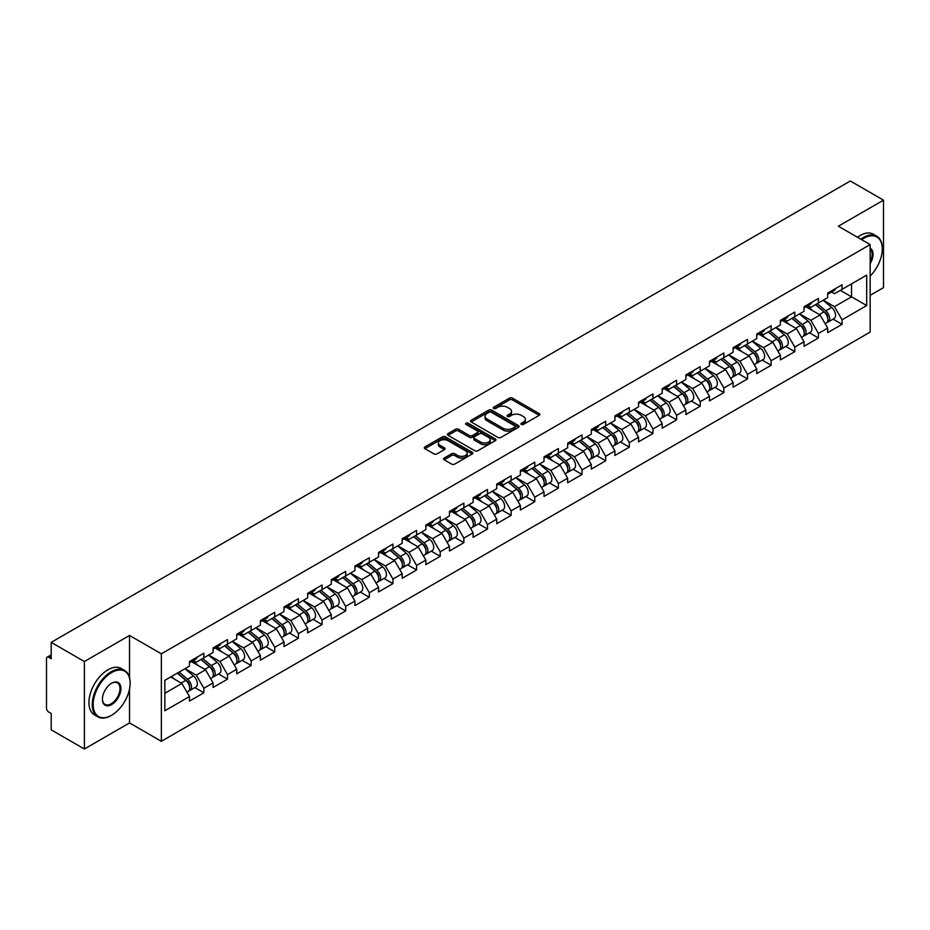 <?xml version="1.0" encoding="UTF-8"?>
<svg xmlns="http://www.w3.org/2000/svg" width="930" height="930" viewBox="0 0 930 930"><rect width="100%" height="100%" fill="white"/><g stroke="black" fill="none" stroke-linecap="round" stroke-linejoin="round"><path stroke-width="1.4" d="M521.335 424.429A1.476 0.849 0 0 0 523.416 424.429L539.214 415.315A2.104 1.209 0 0 0 539.83 414.454A2.104 1.209 0 0 0 539.214 413.594L512.442 398.133A2.104 1.209 0 0 0 509.477 398.133L493.667 407.259A1.476 0.849 0 0 0 493.237 407.863A1.476 0.849 0 0 0 493.667 408.468A1.476 0.849 0 0 0 495.748 408.468L497.794 407.282A6.731 3.883 0 0 1 507.315 407.282L509.547 408.572A6.731 3.883 0 0 1 511.512 411.316A6.731 3.883 0 0 1 509.547 414.071L507.501 415.245A1.476 0.849 0 0 0 507.071 415.85A1.476 0.849 0 0 0 507.501 416.454A1.476 0.849 0 0 0 509.582 416.454L511.628 415.268A6.731 3.883 0 0 1 521.149 415.268L523.381 416.559A6.731 3.883 0 0 1 525.345 419.302A6.731 3.883 0 0 1 523.381 422.046L521.335 423.231A1.476 0.849 0 0 0 520.905 423.836A1.476 0.849 0 0 0 521.335 424.429L521.335 423.231M444.18 458.072A2.104 1.209 0 0 0 443.564 458.932A2.104 1.209 0 0 0 444.18 459.792L451.689 464.128A2.104 1.209 0 0 0 454.665 464.128L472.219 453.991A2.104 1.209 0 0 0 472.835 453.131A2.104 1.209 0 0 0 472.219 452.282L445.447 436.821A2.104 1.209 0 0 0 442.471 436.821L424.917 446.958A2.104 1.209 0 0 0 424.301 447.807A2.104 1.209 0 0 0 424.917 448.667L433.996 453.91A2.104 1.209 0 0 0 436.972 453.91L444.482 449.574A2.104 1.209 0 0 0 445.098 448.713A2.104 1.209 0 0 0 444.482 447.853L439.983 445.261A5.627 3.243 0 0 1 438.332 442.959A5.627 3.243 0 0 1 441.808 439.96A5.627 3.243 0 0 1 447.935 440.669L465.558 450.841A5.627 3.243 0 0 1 467.209 453.131A5.627 3.243 0 0 1 463.733 456.142A5.627 3.243 0 0 1 457.607 455.433L454.665 453.735A2.104 1.209 0 0 0 451.689 453.735L444.18 458.072L444.18 459.792M129.537 635.457L84.386 661.521L51.197 642.363L850.322 181.001L883.5 200.159L838.349 226.222L870.166 244.59L161.355 653.825L129.537 635.457L129.537 677.552M497.945 437.425A2.104 1.209 0 0 0 500.921 437.425L518.475 427.289A2.104 1.209 0 0 0 519.091 426.428A2.104 1.209 0 0 0 518.475 425.568L491.703 410.118A2.104 1.209 0 0 0 488.727 410.118L471.173 420.244A2.104 1.209 0 0 0 470.557 421.104A2.104 1.209 0 0 0 471.173 421.964L497.945 437.425M466.627 424.754A1.476 0.849 0 0 1 468.127 424.964L495.318 440.657L477.788 450.771A2.104 1.209 0 0 1 474.823 450.771L448.051 435.321L448.051 433.601A2.104 1.209 0 0 0 447.435 434.461A2.104 1.209 0 0 0 448.051 435.321M448.051 433.601L455.561 429.265A2.104 1.209 0 0 1 458.537 429.265L469.394 435.531A2.104 1.209 0 0 0 472.359 435.531L477.346 432.659A2.104 1.209 0 0 0 477.962 431.799A2.104 1.209 0 0 0 477.346 430.939L466.046 424.417A1.476 0.849 0 0 1 465.616 423.813A1.476 0.849 0 0 1 466.523 423.022A1.476 0.849 0 0 1 468.127 423.208L495.341 438.925A2.104 1.209 0 0 1 495.957 439.785A2.104 1.209 0 0 1 495.341 440.646L495.341 438.925M84.386 661.521L84.386 748.999L129.537 722.936L161.355 741.303L161.355 653.825M161.355 741.303L870.166 332.08L870.166 244.59M194.87 687.607L203.856 692.792L203.856 688.246L196.277 675.122L185.07 668.647M203.856 692.792L189.464 701.104L189.464 696.558L164.843 710.776L164.843 680.33L189.464 666.113L189.464 661.567L203.856 653.255L203.856 657.801L213.098 652.465L213.098 647.919L227.49 639.608L227.49 644.153L236.732 638.817L236.732 634.272L251.123 625.96L251.123 630.517L260.377 625.169L260.377 620.624L274.769 612.312L274.769 616.869L284.01 611.533L284.01 606.976L298.402 598.664L298.402 603.221L307.644 597.885L307.644 593.328L322.036 585.017L322.036 589.574L331.278 584.238L331.278 579.681L345.681 571.38L345.681 575.926L354.923 570.59L354.923 566.045L369.315 557.733L369.315 562.278L378.557 556.942L378.557 552.397L392.948 544.085L392.948 548.63L402.19 543.294L402.19 538.749L416.594 530.437L416.594 534.983L425.835 529.647L425.835 525.101L440.227 516.789L440.227 521.335L449.469 515.999L449.469 511.454L463.861 503.142L463.861 507.687L473.103 502.351L473.103 497.806L487.506 489.494L487.506 494.039L496.748 488.703L496.748 484.158L511.14 475.846L511.14 480.392L520.382 475.056L520.382 470.51L534.773 462.198L534.773 466.744L544.015 461.408L544.015 456.863L558.407 448.551L558.407 453.108L567.66 447.772L567.66 443.215L582.052 434.903L582.052 439.46L591.294 434.124L591.294 429.567L605.686 421.255L605.686 425.812L614.928 420.476L614.928 415.919L629.319 407.607L629.319 412.164L638.561 406.829L638.561 402.272L652.965 393.971L652.965 398.517L662.207 393.181L662.207 388.635L676.598 380.324L676.598 384.869L685.84 379.533L685.84 374.988L700.232 366.676L700.232 371.221L709.474 365.885L709.474 361.34L723.877 353.028L723.877 357.573L733.119 352.238L733.119 347.692L747.511 339.38L747.511 343.926L756.753 338.59L756.753 334.044L771.144 325.733L771.144 330.278L780.386 324.942L780.386 320.397L794.79 312.085L794.79 316.63L804.032 311.294L804.032 306.749L818.423 298.437L818.423 302.982L827.665 297.647L827.665 293.101L842.057 284.789L842.057 289.346L866.679 275.129L866.679 305.563L842.057 319.781L834.477 306.668L823.271 300.192M833.071 319.141L842.057 324.338L842.057 319.781M842.057 324.338L827.665 332.649L827.665 328.092L818.423 333.428L810.844 320.304L799.637 313.84M809.437 332.789L818.423 337.985L818.423 333.428M818.423 337.985L804.032 346.286L804.032 341.74L794.79 347.076L787.21 333.951L775.992 327.476M785.792 346.437L794.79 351.621L794.79 347.076M794.79 351.621L780.386 359.933L780.386 355.388L771.144 360.724L763.577 347.599L752.358 341.124M762.158 360.084L771.144 365.269L771.144 360.724M771.144 365.269L756.753 373.581L756.753 369.036L747.511 374.372L739.931 361.247L728.725 354.772M738.525 373.732L747.511 378.917L747.511 374.372M747.511 378.917L733.119 387.229L733.119 382.683L723.877 388.019L716.298 374.895L705.08 368.42M714.879 387.38L723.877 392.565L723.877 388.019M723.877 392.565L709.474 400.877L709.474 396.331L700.232 401.667L692.664 388.542L681.446 382.067M691.246 401.028L700.232 406.212L700.232 401.667M700.232 406.212L685.84 414.524L685.84 409.979L676.598 415.315L669.019 402.19L657.812 395.715M667.612 414.675L676.598 419.86L676.598 415.315M676.598 419.86L662.207 428.172L662.207 423.627L652.965 428.963L645.385 415.838L634.167 409.363M643.967 428.323L652.965 433.508L652.965 428.963M652.965 433.508L638.561 441.82L638.561 437.274L629.319 442.61L621.752 429.486L610.533 423.011M620.333 441.959L629.319 447.156L629.319 442.61M629.319 447.156L614.928 455.468L614.928 450.911L605.686 456.258L598.106 443.133L586.9 436.658M596.7 455.607L605.686 460.803L605.686 456.258M605.686 460.803L591.294 469.115L591.294 464.558L582.052 469.894L574.473 456.781L563.266 450.306M573.054 469.255L582.052 474.451L582.052 469.894M582.052 474.451L567.66 482.763L567.66 478.206L558.407 483.542L550.839 470.429L539.621 463.954M549.421 482.903L558.407 488.099L558.407 483.542M558.407 488.099L544.015 496.411L544.015 491.854L534.773 497.19L527.194 484.065L515.987 477.601M525.787 496.55L534.773 501.747L534.773 497.19M534.773 501.747L520.382 510.047L520.382 505.502L511.14 510.837L503.56 497.713L492.354 491.249M502.154 510.198L511.14 515.383L511.14 510.837M511.14 515.383L496.748 523.695L496.748 519.149L487.506 524.485L479.927 511.361L468.708 504.885M478.508 523.846L487.506 529.031L487.506 524.485M487.506 529.031L473.103 537.342L473.103 532.797L463.861 538.133L456.293 525.008L445.075 518.533M454.875 537.494L463.861 542.678L463.861 538.133M463.861 542.678L449.469 550.99L449.469 546.445L440.227 551.781L432.648 538.656L421.441 532.181M431.241 551.141L440.227 556.326L440.227 551.781M440.227 556.326L425.835 564.638L425.835 560.093L416.594 565.428L409.014 552.304L397.796 545.829M407.596 564.789L416.594 569.974L416.594 565.428M416.594 569.974L402.19 578.286L402.19 573.74L392.948 579.076L385.38 565.952L374.162 559.476M383.962 578.437L392.948 583.622L392.948 579.076M392.948 583.622L378.557 591.933L378.557 587.388L369.315 592.724L361.735 579.599L350.529 573.124M360.329 592.085L369.315 597.269L369.315 592.724M369.315 597.269L354.923 605.581L354.923 601.036L345.681 606.372L338.101 593.247L326.883 586.772M336.683 605.721L345.681 610.917L345.681 606.372M345.681 610.917L331.278 619.229L331.278 614.683L322.036 620.019L314.468 606.895L303.25 600.42M313.05 619.368L322.036 624.565L322.036 620.019M322.036 624.565L307.644 632.877L307.644 628.32L298.402 633.656L290.823 620.543L279.616 614.067M289.416 633.016L298.402 638.213L298.402 633.656M298.402 638.213L284.01 646.524L284.01 641.967L274.769 647.303L267.189 634.19L255.983 627.715M265.771 646.664L274.769 651.86L274.769 647.303M274.769 651.86L260.377 660.172L260.377 655.615L251.123 660.951L243.555 647.838L232.337 641.363M242.137 660.312L251.123 665.508L251.123 660.951M251.123 665.508L236.732 673.82L236.732 669.263L227.49 674.599L219.91 661.474L208.704 655.011M218.504 673.959L227.49 679.156L227.49 674.599M227.49 679.156L213.098 687.456L213.098 682.911L203.856 688.246M193.347 660.486L196.277 662.183L203.856 657.801M196.277 675.122L205.518 669.786L191.382 661.625M213.098 682.911L205.518 669.786M216.981 646.838L219.91 648.536L227.49 644.153M219.91 661.474L229.164 656.138L215.016 647.978M236.732 669.263L229.164 656.138M240.626 633.191L243.555 634.888L251.123 630.517M243.555 647.838L252.797 642.49L238.65 634.33M260.377 655.615L252.797 642.49M264.26 619.543L267.189 621.24L274.769 616.869M267.189 634.19L276.431 628.854L262.295 620.682M284.01 641.967L276.431 628.854M287.893 605.895L290.823 607.592L298.402 603.221M290.823 620.543L300.065 615.207L285.929 607.034M307.644 628.32L300.065 615.207M311.538 592.259L314.468 593.945L322.036 589.574M314.468 606.895L323.71 601.559L309.562 593.387M331.278 614.683L323.71 601.559M335.172 578.611L338.101 580.297L345.681 575.926M338.101 593.247L347.343 587.911L333.207 579.739M354.923 601.036L347.343 587.911M358.806 564.963L361.735 566.649L369.315 562.278M361.735 579.599L370.977 574.263L356.841 566.103M378.557 587.388L370.977 574.263M382.451 551.316L385.38 553.001L392.948 548.63M385.38 565.952L394.622 560.616L380.475 552.455M402.19 573.74L394.622 560.616M406.085 537.668L409.014 539.354L416.594 534.983M409.014 552.304L418.256 546.968L404.12 538.807M425.835 560.093L418.256 546.968M429.718 524.02L432.648 525.706L440.227 521.335M432.648 538.656L441.89 533.32L427.754 525.159M449.469 546.445L441.89 533.32M453.363 510.372L456.293 512.07L463.861 507.687M456.293 525.008L465.535 519.672L451.387 511.512M473.103 532.797L465.535 519.672M476.997 496.725L479.927 498.422L487.506 494.039M479.927 511.361L489.168 506.025L475.021 497.864M496.748 519.149L489.168 506.025M500.631 483.077L503.56 484.774L511.14 480.392M503.56 497.713L512.802 492.377L498.666 484.216M520.382 505.502L512.802 492.377M524.276 469.429L527.194 471.126L534.773 466.744M527.194 484.065L536.447 478.729L522.3 470.568M544.015 491.854L536.447 478.729M547.909 455.781L550.839 457.479L558.407 453.108M550.839 470.429L560.081 465.093L545.933 456.921M567.66 478.206L560.081 465.093M571.543 442.134L574.473 443.831L582.052 439.46M574.473 456.781L583.715 451.445L569.579 443.273M591.294 464.558L583.715 451.445M595.177 428.498L598.106 430.183L605.686 425.812M598.106 443.133L607.348 437.798L593.212 429.625M614.928 450.911L607.348 437.798M618.822 414.85L621.752 416.535L629.319 412.164M621.752 429.486L630.993 424.15L616.846 415.977M638.561 437.274L630.993 424.15M642.456 401.202L645.385 402.888L652.965 398.517M645.385 415.838L654.627 410.502L640.491 402.341M662.207 423.627L654.627 410.502M666.089 387.554L669.019 389.24L676.598 384.869M669.019 402.19L678.261 396.854L664.125 388.694M685.84 409.979L678.261 396.854M689.735 373.906L692.664 375.592L700.232 371.221M692.664 388.542L701.906 383.207L687.758 375.046M709.474 396.331L701.906 383.207M713.368 360.259L716.298 361.944L723.877 357.573M716.298 374.895L725.54 369.559L711.404 361.398M733.119 382.683L725.54 369.559M737.002 346.611L739.931 348.297L747.511 343.926M739.931 361.247L749.173 355.911L735.037 347.75M756.753 369.036L749.173 355.911M760.647 332.963L763.577 334.661L771.144 330.278M763.577 347.599L772.818 342.263L758.671 334.103M780.386 355.388L772.818 342.263M784.281 319.316L787.21 321.013L794.79 316.63M787.21 333.951L796.452 328.616L782.304 320.455M804.032 341.74L796.452 328.616M807.914 305.668L810.844 307.365L818.423 302.982M810.844 320.304L820.086 314.968L805.95 306.807M827.665 328.092L820.086 314.968M831.56 292.02L834.477 293.717L842.057 289.346M834.477 306.668L851.531 296.821L851.531 283.871L866.679 275.129M840.313 290.346L866.679 305.563M870.166 295.333L883.5 287.637L883.5 200.159M84.386 748.999L51.197 729.841L51.197 713.484L48.779 712.089A3.208 1.86 -120 0 1 46.5 708.149L46.5 658.638A3.208 1.86 -120 0 1 47.163 657.161A3.208 1.86 -120 0 1 48.779 657.324L51.197 658.719L51.197 642.363M164.843 693.28L181.885 683.434L170.667 676.959M189.464 696.558L181.885 683.434M129.537 722.936L129.537 688.99M521.916 424.638L523.381 423.801A6.731 3.883 0 0 0 525.345 421.058L525.345 419.302M511.512 411.316L511.512 413.071A6.731 3.883 0 0 1 509.547 415.815L508.094 416.652M539.191 415.326L512.442 399.888A2.104 1.209 0 0 0 509.477 399.888L494.26 408.665M518.44 427.3L491.703 411.862A2.104 1.209 0 0 0 488.727 411.862L471.208 421.976M514.755 427.033A1.476 0.849 0 0 0 515.185 426.428A1.476 0.849 0 0 0 514.755 425.824L491.249 412.257A1.476 0.849 0 0 0 489.168 412.257L487.018 413.513A6.731 3.883 0 0 0 485.042 416.256A6.731 3.883 0 0 0 487.018 419L503.072 428.277A6.731 3.883 0 0 0 512.593 428.277L514.755 427.033L514.755 428.776A1.476 0.849 0 0 0 515.185 428.184L515.185 426.428M485.042 416.256L485.042 418A6.731 3.883 0 0 0 487.018 420.755L487.018 419M514.755 428.776L512.593 430.032A6.731 3.883 0 0 1 503.072 430.032L487.018 420.755M448.074 435.333L455.561 431.009L455.561 429.265M477.962 431.799L477.962 433.543A2.104 1.209 0 0 1 477.346 434.403L472.359 437.286A2.104 1.209 0 0 1 469.394 437.286L458.537 431.009A2.104 1.209 0 0 0 455.561 431.009M480.659 442.041A5.627 3.243 0 0 0 486.785 442.738A5.627 3.243 0 0 0 490.261 439.739A5.627 3.243 0 0 0 488.61 437.449L482.403 433.857A2.104 1.209 0 0 0 479.427 433.857L474.451 436.74A2.104 1.209 0 0 0 473.835 437.588A2.104 1.209 0 0 0 474.451 438.449L480.659 442.041L480.659 443.784A5.627 3.243 0 0 0 486.785 444.494A5.627 3.243 0 0 0 490.261 441.494L490.261 439.739M473.835 437.588L473.835 439.344A2.104 1.209 0 0 0 474.451 440.204L474.451 438.449M480.659 443.784L474.451 440.204M467.209 453.131L467.209 454.886A5.627 3.243 0 0 1 463.733 457.886A5.627 3.243 0 0 1 457.607 457.176L454.665 455.491A2.104 1.209 0 0 0 451.689 455.491L444.203 459.804M438.332 442.959L438.332 444.714A5.627 3.243 0 0 0 439.983 447.005L439.983 445.261M444.447 449.585L439.983 447.005M472.219 452.282L472.219 453.991L445.447 438.565A2.104 1.209 0 0 0 442.471 438.565L424.952 448.69M825.863 313.236L824.805 312.62M827.223 322.245A7.068 4.08 -120 0 0 828.246 321.931A7.068 4.08 -120 0 0 829.514 316.991A7.068 4.08 -120 0 0 825.828 310.829L817.307 303.633M828.246 321.931L834.082 318.56A7.068 4.08 -120 0 0 835.349 313.619A7.068 4.08 -120 0 0 831.664 307.458L823.143 300.262M815.668 304.575L825.387 312.782A4.29 2.476 60 0 1 827.7 318.072M825.143 323.721L826.433 322.977A7.068 4.08 -120 0 0 827.7 318.037A7.068 4.08 -120 0 0 824.015 311.875L815.482 304.68M813.029 310.899L807.275 306.04M829.56 292.008A7.068 4.08 60 0 1 828.246 293.938A7.068 4.08 60 0 1 827.665 294.171M835.396 288.637A7.068 4.08 60 0 1 834.082 290.567L828.246 293.938M870.166 276.012A26.145 15.089 120 0 0 882.291 248.973A26.145 15.089 120 0 0 863.807 238.301A26.145 15.089 120 0 0 861.657 239.684M860.796 239.184A26.784 15.461 -60 0 1 863.342 237.51A26.784 15.461 -60 0 1 876.746 236.185A26.784 15.461 -60 0 1 882.291 248.45A26.784 15.461 -60 0 1 882.291 248.705M870.166 248.229A13.067 7.545 -60 0 1 870.166 263.713M870.166 261.842A12.427 7.173 120 0 0 870.166 249.042M857.46 237.255A26.784 15.461 -60 0 1 860.018 235.581A26.784 15.461 -60 0 1 873.41 234.255L876.746 236.185M111.205 715.496L111.658 715.24A26.145 15.089 120 0 0 130.142 683.213A26.145 15.089 120 0 0 111.658 672.541A26.145 15.089 120 0 0 93.163 704.568A26.145 15.089 120 0 0 111.658 715.24L111.205 715.496A26.784 15.461 -60 0 1 97.801 716.821A26.784 15.461 -60 0 1 93.698 695.361A26.784 15.461 -60 0 1 111.205 671.762A26.784 15.461 -60 0 1 124.597 670.437A26.784 15.461 -60 0 1 130.142 682.69A26.784 15.461 -60 0 1 130.142 682.957M111.658 683.213L111.658 683.213A13.067 7.545 -60 0 1 120.9 688.549A13.067 7.545 -60 0 1 111.658 704.568A13.067 7.545 -60 0 1 102.416 699.232A13.067 7.545 -60 0 1 111.658 683.213L111.658 683.213M102.416 698.965A12.427 7.173 120 0 0 104.985 704.394A12.427 7.173 120 0 0 111.205 703.778A12.427 7.173 120 0 0 119.319 692.827A12.427 7.173 120 0 0 117.413 682.864A12.427 7.173 120 0 0 111.426 683.352M97.801 716.821L94.476 714.903A26.784 15.461 -60 0 1 90.373 693.431A26.784 15.461 -60 0 1 107.868 669.833A26.784 15.461 -60 0 1 121.26 668.507L124.597 670.437M802.23 326.883L801.16 326.267M803.578 335.893A7.068 4.08 -120 0 0 804.613 335.579A7.068 4.08 -120 0 0 805.88 330.638A7.068 4.08 -120 0 0 802.195 324.477L793.674 317.281M804.613 335.579L810.437 332.208A7.068 4.08 -120 0 0 811.716 327.267A7.068 4.08 -120 0 0 808.031 321.106L799.498 313.91M792.023 318.223L801.753 326.43A4.29 2.476 60 0 1 804.066 331.719M801.497 337.369L802.788 336.625A7.068 4.08 -120 0 0 804.066 331.685A7.068 4.08 -120 0 0 800.381 325.523L791.849 318.327M789.396 324.547L783.641 319.688M778.584 340.531L777.527 339.915M779.945 349.541A7.068 4.08 -120 0 0 780.967 349.227A7.068 4.08 -120 0 0 782.246 344.286A7.068 4.08 -120 0 0 778.561 338.125L770.028 330.929M780.967 349.227L786.803 345.855A7.068 4.08 -120 0 0 788.07 340.915A7.068 4.08 -120 0 0 784.397 334.753L775.864 327.558M768.389 331.871L778.119 340.078A4.29 2.476 60 0 1 780.433 345.356M777.864 351.017L779.154 350.273A7.068 4.08 -120 0 0 780.421 345.332A7.068 4.08 -120 0 0 776.736 339.171L768.215 331.975M765.75 338.195L759.996 333.335M754.951 354.167L753.893 353.563M756.311 363.188A7.068 4.08 -120 0 0 757.334 362.863A7.068 4.08 -120 0 0 758.601 357.922A7.068 4.08 -120 0 0 754.928 351.773L746.395 344.577M757.334 362.863L763.17 359.503A7.068 4.08 -120 0 0 764.437 354.562A7.068 4.08 -120 0 0 760.752 348.401L752.231 341.205M744.756 345.518L754.474 353.726A4.29 2.476 60 0 1 756.788 359.003M754.23 364.665L755.52 363.921A7.068 4.08 -120 0 0 756.788 358.98A7.068 4.08 -120 0 0 753.102 352.819L744.581 345.623M742.117 351.842L736.362 346.983M731.317 367.815L730.248 367.211M732.666 376.836A7.068 4.08 -120 0 0 733.7 376.511A7.068 4.08 -120 0 0 734.967 371.57A7.068 4.08 -120 0 0 731.282 365.409L722.761 358.224M733.7 376.511L739.536 373.151A7.068 4.08 -120 0 0 740.803 368.21A7.068 4.08 -120 0 0 737.118 362.049L728.585 354.853M721.11 359.166L730.841 367.373A4.29 2.476 60 0 1 733.154 372.651M730.596 378.312L731.875 377.568A7.068 4.08 -120 0 0 733.154 372.628A7.068 4.08 -120 0 0 729.469 366.467L720.936 359.271M718.483 365.478L712.729 360.631M707.672 381.463L706.614 380.858M709.032 390.484A7.068 4.08 -120 0 0 710.055 390.158A7.068 4.08 -120 0 0 711.334 385.218A7.068 4.08 -120 0 0 707.649 379.056L699.116 371.861M710.055 390.158L715.891 386.799A7.068 4.08 -120 0 0 717.169 381.858A7.068 4.08 -120 0 0 713.484 375.697L704.952 368.501M697.477 372.814L707.207 381.021A4.29 2.476 60 0 1 709.52 386.299M706.951 391.96L708.242 391.216A7.068 4.08 -120 0 0 709.509 386.276A7.068 4.08 -120 0 0 705.835 380.114L697.302 372.918M694.838 379.126L689.084 374.279M805.926 305.656A7.068 4.08 60 0 1 804.613 307.586A7.068 4.08 60 0 1 804.032 307.818M811.762 302.285A7.068 4.08 60 0 1 810.437 304.215L804.613 307.586M782.293 319.304A7.068 4.08 60 0 1 780.967 321.222A7.068 4.08 60 0 1 780.386 321.466M788.117 315.933A7.068 4.08 60 0 1 786.803 317.862L780.967 321.222M758.648 332.952A7.068 4.08 60 0 1 757.334 334.87A7.068 4.08 60 0 1 756.753 335.114M764.483 329.58A7.068 4.08 60 0 1 763.17 331.51L757.334 334.87M735.014 346.599A7.068 4.08 60 0 1 733.7 348.518A7.068 4.08 60 0 1 733.119 348.762M740.85 343.228A7.068 4.08 60 0 1 739.536 345.158L733.7 348.518M711.38 360.236A7.068 4.08 60 0 1 710.055 362.165A7.068 4.08 60 0 1 709.474 362.409M717.204 356.876A7.068 4.08 60 0 1 715.891 358.806L710.055 362.165M684.038 395.111L682.98 394.506M685.398 404.132A7.068 4.08 -120 0 0 686.421 403.806A7.068 4.08 -120 0 0 687.688 398.865A7.068 4.08 -120 0 0 684.015 392.704L675.482 385.508M686.421 403.806L692.257 400.446A7.068 4.08 -120 0 0 693.524 395.494A7.068 4.08 -120 0 0 689.839 389.345L681.318 382.149M673.843 386.462L683.573 394.669A4.29 2.476 60 0 1 685.887 399.947M683.317 405.596L684.608 404.864A7.068 4.08 -120 0 0 685.875 399.912A7.068 4.08 -120 0 0 682.19 393.762L673.669 386.566M671.204 392.774L665.45 387.926M687.735 373.883A7.068 4.08 60 0 1 686.421 375.813A7.068 4.08 60 0 1 685.84 376.057M693.571 370.524A7.068 4.08 60 0 1 692.257 372.442L686.421 375.813M660.405 408.758L659.335 408.142M661.753 417.779A7.068 4.08 -120 0 0 662.788 417.454A7.068 4.08 -120 0 0 664.055 412.513A7.068 4.08 -120 0 0 660.37 406.352L651.849 399.156M662.788 417.454L668.624 414.083A7.068 4.08 -120 0 0 669.891 409.142A7.068 4.08 -120 0 0 666.206 402.981L657.684 395.796M650.198 400.109L659.928 408.317A4.29 2.476 60 0 1 662.241 413.594M659.684 419.244L660.963 418.5A7.068 4.08 -120 0 0 662.241 413.559A7.068 4.08 -120 0 0 658.556 407.41L650.024 400.214M647.571 406.422L641.816 401.574M664.101 387.531A7.068 4.08 60 0 1 662.788 389.461A7.068 4.08 60 0 1 662.207 389.705M669.937 384.171A7.068 4.08 60 0 1 668.624 386.09L662.788 389.461M636.759 422.406L635.702 421.79M638.12 431.427A7.068 4.08 -120 0 0 639.143 431.101A7.068 4.08 -120 0 0 640.421 426.161A7.068 4.08 -120 0 0 636.736 420L628.203 412.804M639.143 431.101L644.978 427.73A7.068 4.08 -120 0 0 646.257 422.79A7.068 4.08 -120 0 0 642.572 416.628L634.039 409.444M626.564 413.757L636.294 421.964A4.29 2.476 60 0 1 638.608 427.242M636.039 432.892L637.329 432.148A7.068 4.08 -120 0 0 638.596 427.207A7.068 4.08 -120 0 0 634.923 421.046L626.39 413.862M623.925 420.069L618.171 415.222M640.468 401.179A7.068 4.08 60 0 1 639.143 403.108A7.068 4.08 60 0 1 638.561 403.353M646.292 397.819A7.068 4.08 60 0 1 644.978 399.737L639.143 403.108M613.126 436.054L612.068 435.438M614.486 445.063A7.068 4.08 -120 0 0 615.509 444.749A7.068 4.08 -120 0 0 616.776 439.809A7.068 4.08 -120 0 0 613.102 433.647L604.57 426.452M615.509 444.749L621.345 441.378A7.068 4.08 -120 0 0 622.612 436.437A7.068 4.08 -120 0 0 618.927 430.276L610.406 423.08M602.931 427.405L612.661 435.612A4.29 2.476 60 0 1 614.974 440.89M612.405 446.54L613.695 445.796A7.068 4.08 -120 0 0 614.963 440.855A7.068 4.08 -120 0 0 611.277 434.694L602.756 427.498M600.292 433.717L594.537 428.858M616.823 414.827A7.068 4.08 60 0 1 615.509 416.756A7.068 4.08 60 0 1 614.928 417M622.658 411.455A7.068 4.08 60 0 1 621.345 413.385L615.509 416.756M589.492 449.702L588.434 449.085M590.841 458.711A7.068 4.08 -120 0 0 591.875 458.397A7.068 4.08 -120 0 0 593.142 453.456A7.068 4.08 -120 0 0 589.457 447.295L580.936 440.099M591.875 458.397L597.711 455.026A7.068 4.08 -120 0 0 598.978 450.085A7.068 4.08 -120 0 0 595.293 443.924L586.772 436.728M579.297 441.053L589.016 449.26A4.29 2.476 60 0 1 591.329 454.538M588.771 460.187L590.05 459.443A7.068 4.08 -120 0 0 591.329 454.503A7.068 4.08 -120 0 0 587.644 448.341L579.111 441.146M576.658 447.365L570.904 442.506M593.189 428.474A7.068 4.08 60 0 1 591.875 430.404A7.068 4.08 60 0 1 591.294 430.637M599.025 425.103A7.068 4.08 60 0 1 597.711 427.033L591.875 430.404M565.847 463.349L564.789 462.733M567.207 472.359A7.068 4.08 -120 0 0 568.242 472.045A7.068 4.08 -120 0 0 569.509 467.104A7.068 4.08 -120 0 0 565.824 460.943L557.291 453.747M568.242 472.045L574.066 468.674A7.068 4.08 -120 0 0 575.345 463.733A7.068 4.08 -120 0 0 571.659 457.572L563.127 450.376M555.652 454.7L565.382 462.908A4.29 2.476 60 0 1 567.695 468.185M565.126 473.835L566.417 473.091A7.068 4.08 -120 0 0 567.684 468.15A7.068 4.08 -120 0 0 564.01 461.989L555.477 454.793M553.025 461.013L547.27 456.153M569.555 442.122A7.068 4.08 60 0 1 568.242 444.052A7.068 4.08 60 0 1 567.66 444.284M575.391 438.751A7.068 4.08 60 0 1 574.066 440.68L568.242 444.052M542.213 476.997L541.155 476.381M543.573 486.006A7.068 4.08 -120 0 0 544.596 485.693A7.068 4.08 -120 0 0 545.875 480.752A7.068 4.08 -120 0 0 542.19 474.591L533.657 467.395M544.596 485.693L550.432 482.321A7.068 4.08 -120 0 0 551.699 477.381A7.068 4.08 -120 0 0 548.026 471.219L539.493 464.024M532.018 468.336L541.748 476.544A4.29 2.476 60 0 1 544.062 481.833M541.493 487.483L542.783 486.739A7.068 4.08 -120 0 0 544.05 481.798A7.068 4.08 -120 0 0 540.365 475.637L531.844 468.441M529.379 474.66L523.625 469.801M545.91 455.77A7.068 4.08 60 0 1 544.596 457.7A7.068 4.08 60 0 1 544.015 457.932M551.746 452.399A7.068 4.08 60 0 1 550.432 454.328L544.596 457.7M518.58 490.645L517.522 490.029M519.928 499.654A7.068 4.08 -120 0 0 520.963 499.34A7.068 4.08 -120 0 0 522.23 494.4A7.068 4.08 -120 0 0 518.545 488.238L510.024 481.043M520.963 499.34L526.799 495.969A7.068 4.08 -120 0 0 528.066 491.028A7.068 4.08 -120 0 0 524.38 484.867L515.859 477.671M508.385 481.984L518.103 490.191A4.29 2.476 60 0 1 520.416 495.481M517.859 501.131L519.149 500.387A7.068 4.08 -120 0 0 520.416 495.446A7.068 4.08 -120 0 0 516.731 489.285L508.199 482.089M505.746 488.308L499.991 483.449M522.276 469.418A7.068 4.08 60 0 1 520.963 471.347A7.068 4.08 60 0 1 520.382 471.58M528.112 466.046A7.068 4.08 60 0 1 526.799 467.976L520.963 471.347M494.946 504.293L493.877 503.676M496.295 513.302A7.068 4.08 -120 0 0 497.329 512.988A7.068 4.08 -120 0 0 498.596 508.047A7.068 4.08 -120 0 0 494.911 501.886L486.39 494.69M497.329 512.988L503.153 509.617A7.068 4.08 -120 0 0 504.432 504.676A7.068 4.08 -120 0 0 500.747 498.515L492.214 491.319M484.739 495.632L494.469 503.839A4.29 2.476 60 0 1 496.783 509.129M494.214 514.778L495.504 514.034A7.068 4.08 -120 0 0 496.783 509.094A7.068 4.08 -120 0 0 493.098 502.932L484.565 495.737M482.112 501.956L476.358 497.097M498.643 483.065A7.068 4.08 60 0 1 497.329 484.995A7.068 4.08 60 0 1 496.748 485.228M504.478 479.694A7.068 4.08 60 0 1 503.153 481.624L497.329 484.995M471.301 517.929L470.243 517.324M472.661 526.95A7.068 4.08 -120 0 0 473.684 526.636A7.068 4.08 -120 0 0 474.963 521.683A7.068 4.08 -120 0 0 471.278 515.534L462.745 508.338M473.684 526.636L479.52 523.264A7.068 4.08 -120 0 0 480.787 518.324A7.068 4.08 -120 0 0 477.113 512.163L468.581 504.967M461.106 509.28L470.836 517.487A4.29 2.476 60 0 1 473.149 522.765M470.58 528.426L471.87 527.682A7.068 4.08 -120 0 0 473.138 522.741A7.068 4.08 -120 0 0 469.452 516.58L460.931 509.384M458.467 515.604L452.712 510.744M475.009 496.713A7.068 4.08 60 0 1 473.684 498.631A7.068 4.08 60 0 1 473.103 498.875M480.833 493.342A7.068 4.08 60 0 1 479.52 495.272L473.684 498.631M447.667 531.576L446.609 530.972M449.027 540.597A7.068 4.08 -120 0 0 450.05 540.272A7.068 4.08 -120 0 0 451.317 535.331A7.068 4.08 -120 0 0 447.644 529.17L439.111 521.986M450.05 540.272L455.886 536.912A7.068 4.08 -120 0 0 457.153 531.972A7.068 4.08 -120 0 0 453.468 525.81L444.947 518.615M437.472 522.927L447.191 531.135A4.29 2.476 60 0 1 449.504 536.412M446.946 542.074L448.237 541.33A7.068 4.08 -120 0 0 449.504 536.389A7.068 4.08 -120 0 0 445.819 530.228L437.298 523.032M434.833 529.251L429.079 524.392M451.364 510.361A7.068 4.08 60 0 1 450.05 512.279A7.068 4.08 60 0 1 449.469 512.523M457.2 506.99A7.068 4.08 60 0 1 455.886 508.919L450.05 512.279M424.034 545.224L422.964 544.62M425.382 554.245A7.068 4.08 -120 0 0 426.417 553.92A7.068 4.08 -120 0 0 427.684 548.979A7.068 4.08 -120 0 0 423.999 542.818L415.478 535.634M426.417 553.92L432.241 550.56A7.068 4.08 -120 0 0 433.52 545.619A7.068 4.08 -120 0 0 429.834 539.458L421.302 532.262M413.827 536.575L423.557 544.782A4.29 2.476 60 0 1 425.87 550.06M423.301 555.722L424.592 554.977A7.068 4.08 -120 0 0 425.87 550.037A7.068 4.08 -120 0 0 422.185 543.876L413.652 536.68M411.2 542.888L405.445 538.04M427.73 524.009A7.068 4.08 60 0 1 426.417 525.927A7.068 4.08 60 0 1 425.835 526.171M433.566 520.637A7.068 4.08 60 0 1 432.241 522.567L426.417 525.927M400.388 558.872L399.33 558.267M401.748 567.893A7.068 4.08 -120 0 0 402.771 567.567A7.068 4.08 -120 0 0 404.05 562.627A7.068 4.08 -120 0 0 400.365 556.466L391.832 549.27M402.771 567.567L408.607 564.208A7.068 4.08 -120 0 0 409.874 559.267A7.068 4.08 -120 0 0 406.201 553.106L397.668 545.91M390.193 550.223L399.923 558.43A4.29 2.476 60 0 1 402.237 563.708M399.668 569.369L400.958 568.625A7.068 4.08 -120 0 0 402.225 563.685A7.068 4.08 -120 0 0 398.54 557.523L390.019 550.327M387.554 556.535L381.8 551.688M404.097 537.645A7.068 4.08 60 0 1 402.771 539.574A7.068 4.08 60 0 1 402.19 539.819M409.921 534.285A7.068 4.08 60 0 1 408.607 536.203L402.771 539.574M376.755 572.52L375.697 571.904M378.115 581.541A7.068 4.08 -120 0 0 379.138 581.215A7.068 4.08 -120 0 0 380.405 576.275A7.068 4.08 -120 0 0 376.731 570.113L368.199 562.917M379.138 581.215L384.974 577.844A7.068 4.08 -120 0 0 386.241 572.903A7.068 4.08 -120 0 0 382.555 566.754L374.034 559.558M366.56 563.871L376.29 572.078A4.29 2.476 60 0 1 378.603 577.356M376.034 583.005L377.324 582.261A7.068 4.08 -120 0 0 378.591 577.321A7.068 4.08 -120 0 0 374.906 571.171L366.385 563.975M363.921 570.183L358.166 565.335M380.451 551.292A7.068 4.08 60 0 1 379.138 553.222A7.068 4.08 60 0 1 378.557 553.466M386.287 547.933A7.068 4.08 60 0 1 384.974 549.851L379.138 553.222M353.121 586.167L352.051 585.551M354.47 595.188A7.068 4.08 -120 0 0 355.504 594.863A7.068 4.08 -120 0 0 356.771 589.922A7.068 4.08 -120 0 0 353.086 583.761L344.565 576.565M355.504 594.863L361.34 591.492A7.068 4.08 -120 0 0 362.607 586.551A7.068 4.08 -120 0 0 358.922 580.39L350.401 573.206M342.914 577.518L352.644 585.726A4.29 2.476 60 0 1 354.958 591.003M352.4 596.653L353.679 595.909A7.068 4.08 -120 0 0 354.958 590.969A7.068 4.08 -120 0 0 351.273 584.807L342.74 577.623M340.287 583.831L334.533 578.983M356.818 564.94A7.068 4.08 60 0 1 355.504 566.87A7.068 4.08 60 0 1 354.923 567.114M362.654 561.581A7.068 4.08 60 0 1 361.34 563.499L355.504 566.87M329.476 599.815L328.418 599.199M330.836 608.825A7.068 4.08 -120 0 0 331.859 608.511A7.068 4.08 -120 0 0 333.138 603.57A7.068 4.08 -120 0 0 329.452 597.409L320.92 590.213M331.859 608.511L337.695 605.139A7.068 4.08 -120 0 0 338.973 600.199A7.068 4.08 -120 0 0 335.288 594.038L326.755 586.842M319.281 591.166L329.011 599.373A4.29 2.476 60 0 1 331.324 604.651M328.755 610.301L330.045 609.557A7.068 4.08 -120 0 0 331.312 604.616A7.068 4.08 -120 0 0 327.639 598.455L319.106 591.259M316.642 597.479L310.887 592.619M333.184 578.588A7.068 4.08 60 0 1 331.859 580.518A7.068 4.08 60 0 1 331.278 580.762M339.008 575.217A7.068 4.08 60 0 1 337.695 577.146L331.859 580.518M305.842 613.463L304.784 612.847M307.202 622.472A7.068 4.08 -120 0 0 308.225 622.158A7.068 4.08 -120 0 0 309.492 617.218A7.068 4.08 -120 0 0 305.819 611.057L297.286 603.861M308.225 622.158L314.061 618.787A7.068 4.08 -120 0 0 315.328 613.846A7.068 4.08 -120 0 0 311.643 607.685L303.122 600.489M295.647 604.814L305.377 613.021A4.29 2.476 60 0 1 307.691 618.299M305.121 623.949L306.412 623.205A7.068 4.08 -120 0 0 307.679 618.264A7.068 4.08 -120 0 0 303.994 612.103L295.473 604.907M293.008 611.126L287.254 606.267M309.539 592.236A7.068 4.08 60 0 1 308.225 594.165A7.068 4.08 60 0 1 307.644 594.398M315.375 588.864A7.068 4.08 60 0 1 314.061 590.794L308.225 594.165M282.209 627.111L281.151 626.495M283.557 636.12A7.068 4.08 -120 0 0 284.592 635.806A7.068 4.08 -120 0 0 285.859 630.865A7.068 4.08 -120 0 0 282.174 624.704L273.653 617.508M284.592 635.806L290.427 632.435A7.068 4.08 -120 0 0 291.695 627.494A7.068 4.08 -120 0 0 288.009 621.333L279.488 614.137M272.002 618.462L281.732 626.669A4.29 2.476 60 0 1 284.045 631.947M281.488 637.596L282.767 636.852A7.068 4.08 -120 0 0 284.045 631.912A7.068 4.08 -120 0 0 280.36 625.75L271.827 618.555M269.375 624.774L263.62 619.915M285.905 605.883A7.068 4.08 60 0 1 284.592 607.813A7.068 4.08 60 0 1 284.01 608.046M291.741 602.512A7.068 4.08 60 0 1 290.427 604.442L284.592 607.813M258.563 640.758L257.505 640.142M259.923 649.768A7.068 4.08 -120 0 0 260.958 649.454A7.068 4.08 -120 0 0 262.225 644.513A7.068 4.08 -120 0 0 258.54 638.352L250.007 631.156M260.958 649.454L266.782 646.083A7.068 4.08 -120 0 0 268.061 641.142A7.068 4.08 -120 0 0 264.376 634.981L255.843 627.785M248.368 632.109L258.098 640.317A4.29 2.476 60 0 1 260.412 645.594M257.843 651.244L259.133 650.5A7.068 4.08 -120 0 0 260.4 645.56A7.068 4.08 -120 0 0 256.727 639.398L248.194 632.202M245.741 638.422L239.987 633.562M262.272 619.531A7.068 4.08 60 0 1 260.958 621.461A7.068 4.08 60 0 1 260.377 621.693M268.107 616.16A7.068 4.08 60 0 1 266.782 618.09L260.958 621.461M234.93 654.406L233.872 653.79M236.29 663.415A7.068 4.08 -120 0 0 237.313 663.102A7.068 4.08 -120 0 0 238.592 658.161A7.068 4.08 -120 0 0 234.906 652L226.374 644.804M237.313 663.102L243.149 659.73A7.068 4.08 -120 0 0 244.416 654.79A7.068 4.08 -120 0 0 240.742 648.629L232.209 641.433M224.734 645.746L234.465 653.953A4.29 2.476 60 0 1 236.778 659.242M234.209 664.892L235.499 664.148A7.068 4.08 -120 0 0 236.766 659.207A7.068 4.08 -120 0 0 233.081 653.046L224.56 645.85M222.096 652.069L216.341 647.21M238.626 633.179A7.068 4.08 60 0 1 237.313 635.109A7.068 4.08 60 0 1 236.732 635.341M244.462 629.808A7.068 4.08 60 0 1 243.149 631.737L237.313 635.109M211.296 668.054L210.238 667.438M212.644 677.063A7.068 4.08 -120 0 0 213.679 676.749A7.068 4.08 -120 0 0 214.946 671.809A7.068 4.08 -120 0 0 211.261 665.648L202.74 658.452M213.679 676.749L219.515 673.378A7.068 4.08 -120 0 0 220.782 668.438A7.068 4.08 -120 0 0 217.097 662.276L208.576 655.08M201.101 659.393L210.819 667.601A4.29 2.476 60 0 1 213.133 672.89M210.575 678.54L211.854 677.796A7.068 4.08 -120 0 0 213.133 672.855A7.068 4.08 -120 0 0 209.448 666.694L200.915 659.498M198.462 665.717L192.708 660.858M214.993 646.827A7.068 4.08 60 0 1 213.679 648.756A7.068 4.08 60 0 1 213.098 648.989M220.829 643.455A7.068 4.08 60 0 1 219.515 645.385L213.679 648.756M187.662 681.702L186.593 681.086M189.011 690.711A7.068 4.08 -120 0 0 190.046 690.397A7.068 4.08 -120 0 0 191.313 685.457A7.068 4.08 -120 0 0 187.628 679.295L179.106 672.099M190.046 690.397L195.87 687.026A7.068 4.08 -120 0 0 197.148 682.085A7.068 4.08 -120 0 0 193.463 675.924L184.931 668.728M177.456 673.041L187.186 681.248A4.29 2.476 60 0 1 189.499 686.526M186.93 692.187L188.22 691.443A7.068 4.08 -120 0 0 189.488 686.503A7.068 4.08 -120 0 0 185.814 680.342L177.281 673.146M174.828 679.365L171.446 676.517M191.359 660.474A7.068 4.08 60 0 1 190.046 662.393A7.068 4.08 60 0 1 189.464 662.637M197.195 657.103A7.068 4.08 60 0 1 195.87 659.033L190.046 662.393M51.197 655.929L48.779 657.324M523.381 423.801L523.381 422.046M507.501 416.454L507.501 415.245M509.547 415.815L509.547 414.071M493.667 408.468L493.667 407.259M509.477 399.888L509.477 398.133M512.442 399.888L512.442 398.133M539.214 415.315L539.214 413.594M471.173 421.964L471.173 420.244M488.727 411.862L488.727 410.118M491.703 411.862L491.703 410.118M518.475 427.289L518.475 425.568M503.072 430.032L503.072 428.277M512.593 430.032L512.593 428.277M458.537 431.009L458.537 429.265M469.394 437.286L469.394 435.531M472.359 437.286L472.359 435.531M477.346 434.403L477.346 432.659M468.127 424.964L468.127 423.208M451.689 455.491L451.689 453.735M454.665 455.491L454.665 453.735M457.607 457.176L457.607 455.433M444.482 449.574L444.482 447.853M424.917 448.667L424.917 446.958M442.471 438.565L442.471 436.821M445.447 438.565L445.447 436.821M825.828 310.829L831.664 307.458M819.365 314.561L824.015 311.875M802.195 324.477L808.031 321.106M795.731 328.209L800.381 325.523M778.561 338.125L784.397 334.753M772.098 341.856L776.736 339.171M754.928 351.773L760.752 348.401M748.464 355.504L753.102 352.819M731.282 365.409L737.118 362.049M724.819 369.14L729.469 366.467M707.649 379.056L713.484 375.697M701.185 382.788L705.835 380.114M684.015 392.704L689.839 389.345M677.552 396.436L682.19 393.762M660.37 406.352L666.206 402.981M653.906 410.084L658.556 407.41M636.736 420L642.572 416.628M630.273 423.731L634.923 421.046M613.102 433.647L618.927 430.276M606.639 437.379L611.277 434.694M589.457 447.295L595.293 443.924M582.994 451.027L587.644 448.341M565.824 460.943L571.659 457.572M559.36 464.675L564.01 461.989M542.19 474.591L548.026 471.219M535.726 478.322L540.365 475.637M518.545 488.238L524.38 484.867M512.081 491.97L516.731 489.285M494.911 501.886L500.747 498.515M488.448 505.618L493.098 502.932M471.278 515.534L477.113 512.163M464.814 519.266L469.452 516.58M447.644 529.17L453.468 525.81M441.18 532.902L445.819 530.228M423.999 542.818L429.834 539.458M417.535 546.549L422.185 543.876M400.365 556.466L406.201 553.106M393.901 560.197L398.54 557.523M376.731 570.113L382.555 566.754M370.268 573.845L374.906 571.171M353.086 583.761L358.922 580.39M346.623 587.493L351.273 584.807M329.452 597.409L335.288 594.038M322.989 601.14L327.639 598.455M305.819 611.057L311.643 607.685M299.355 614.788L303.994 612.103M282.174 624.704L288.009 621.333M275.71 628.436L280.36 625.75M258.54 638.352L264.376 634.981M252.077 642.084L256.727 639.398M234.906 652L240.742 648.629M228.443 655.731L233.081 653.046M211.261 665.648L217.097 662.276M204.798 669.379L209.448 666.694M187.628 679.295L193.463 675.924M181.164 683.027L185.814 680.342M51.197 654.836L47.163 657.161"/></g></svg>
